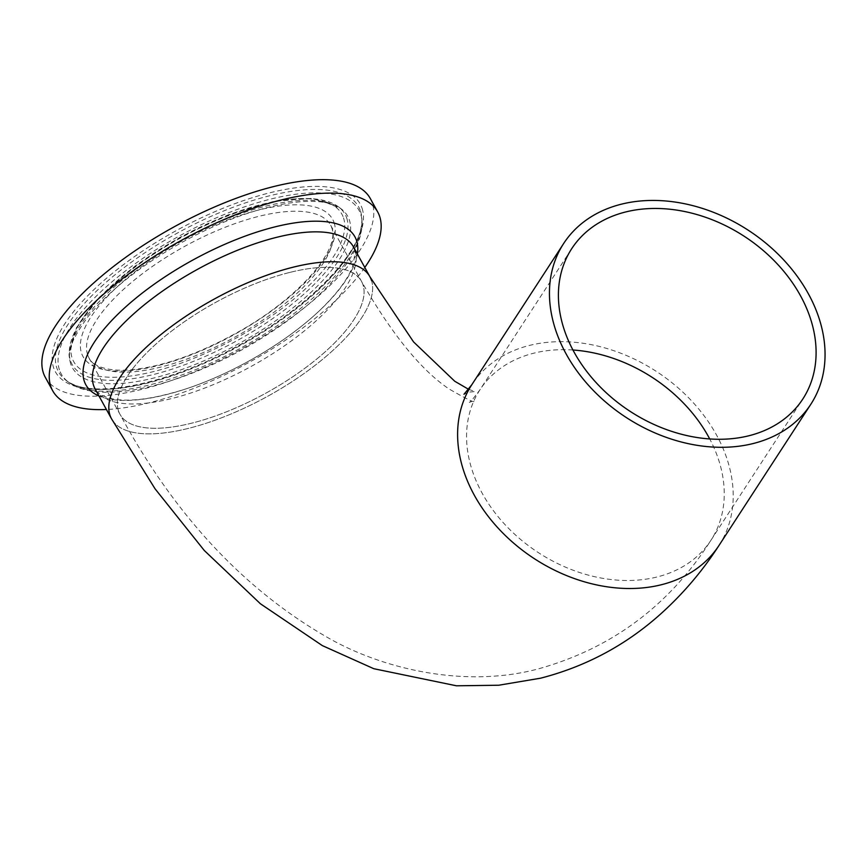 <?xml version="1.0" encoding="UTF-8"?>
<svg xmlns="http://www.w3.org/2000/svg" width="867" height="867" viewBox="0 0 867 867"><rect width="100%" height="100%" fill="white"/><g stroke="black" fill="none" stroke-linecap="round" stroke-linejoin="round"><path stroke-width="0.65" stroke-dasharray="4.33 3.25" d="M289.741 272.433A137.853 51.857 151.2 0 0 162.866 338.087A137.853 51.857 151.2 0 0 119.928 414.209A137.853 51.857 151.2 0 0 191.705 423.172A137.853 51.857 151.2 0 0 318.579 357.518A137.853 51.857 151.2 0 0 361.517 281.396A137.853 51.857 151.2 0 0 289.741 272.433M371.455 280.334A147.423 55.466 -28.8 0 1 262.939 398.853A147.423 55.466 -28.8 0 1 111.54 418.826A147.423 55.466 151.2 0 0 188.302 428.406A147.423 55.466 151.2 0 0 323.987 358.19A147.423 55.466 151.2 0 0 369.916 276.779M118.486 410.893A137.853 51.857 -28.8 0 1 219.958 300.069A137.853 51.857 -28.8 0 1 361.517 281.396A137.853 51.857 -28.8 0 1 362.97 284.712A137.853 51.857 -28.8 0 1 261.487 395.536A137.853 51.857 -28.8 0 1 119.928 414.209A137.853 51.857 -28.8 0 1 118.486 410.893M364.79 267.469A185.473 69.783 -28.8 0 1 106.413 409.506M370.35 198.597A185.473 69.783 -28.8 0 1 372.301 203.073A185.473 69.783 -28.8 0 1 235.759 352.175A185.473 69.783 -28.8 0 1 45.29 377.308M572.935 349.997A137.853 104.495 33 0 0 533.877 353.162A137.853 104.495 33 0 0 479.852 389.922A137.853 104.495 33 0 0 506.144 525.825A137.853 104.495 33 0 0 656.937 577.01A137.853 104.495 33 0 0 710.962 540.239A137.853 104.495 33 0 0 709.726 438.962M718.992 545.462A147.423 111.756 33 0 0 690.88 400.12A147.423 111.756 33 0 0 529.607 345.391A147.423 111.756 33 0 0 471.821 384.71M87.643 354.787A137.853 51.857 -28.8 0 1 188.963 244.05A137.853 51.857 -28.8 0 1 330.62 225.171A137.853 51.857 -28.8 0 1 330.685 225.29A137.853 51.857 -28.8 0 1 332.126 228.617A137.853 51.857 -28.8 0 1 230.644 339.43A137.853 51.857 -28.8 0 1 89.084 358.104A137.853 51.857 -28.8 0 1 89.019 357.995A137.853 51.857 -28.8 0 1 87.643 354.787M334.131 222.765A142.437 53.591 -28.8 0 1 224.9 339.571A142.437 53.591 -28.8 0 1 81.52 353.14A142.437 53.591 -28.8 0 1 190.751 236.333A142.437 53.591 -28.8 0 1 334.131 222.765M355.026 250.433A147.423 55.466 -28.8 0 1 246.499 368.952A147.423 55.466 -28.8 0 1 95.099 388.925C96.92 393.054 102.284 396.262 111.193 398.571C128.218 402.288 152.343 399.308 183.576 389.641C232.724 374.197 289.708 340.471 322.925 307.286C338.553 291.67 348.545 277.873 352.902 265.887L355.134 252.427L353.476 246.889A147.423 55.466 -28.8 0 1 355.026 250.433M357.356 253.933A153.535 57.764 -28.8 0 1 248.222 361.441A153.535 57.764 -28.8 0 1 98.979 395.981M362.103 208.329A173.974 65.459 -28.8 0 1 228.671 351.005A173.974 65.459 -28.8 0 1 53.548 367.575A173.974 65.459 -28.8 0 1 186.969 224.9A173.974 65.459 -28.8 0 1 362.103 208.329M360.488 211.049A171.254 64.429 -28.8 0 1 361.799 217.888A171.254 64.429 -28.8 0 1 239.671 345.879A171.254 64.429 -28.8 0 1 66.152 380.418A171.254 64.429 -28.8 0 1 56.767 367.792A171.254 64.429 -28.8 0 1 188.106 227.36A171.254 64.429 -28.8 0 1 360.488 211.049M59.411 369.775A169.889 63.92 -28.8 0 1 189.7 230.459A169.889 63.92 -28.8 0 1 360.715 214.279A169.889 63.92 -28.8 0 1 361.994 220.738A169.889 63.92 -28.8 0 1 362.016 221.063A169.889 63.92 -28.8 0 1 240.853 348.035A169.889 63.92 -28.8 0 1 68.731 382.304A169.889 63.92 -28.8 0 1 68.46 382.109A169.889 63.92 -28.8 0 1 59.411 369.775M70.736 363.934A157.122 59.108 -28.8 0 1 69.555 357.963A157.122 59.108 -28.8 0 1 69.533 357.659A157.122 59.108 -28.8 0 1 181.582 240.224A157.122 59.108 -28.8 0 1 340.774 208.535A157.122 59.108 -28.8 0 1 341.024 208.719A157.122 59.108 -28.8 0 1 349.39 220.12A157.122 59.108 -28.8 0 1 228.899 348.967A157.122 59.108 -28.8 0 1 70.736 363.934M346.746 218.137A155.757 58.598 -28.8 0 1 227.295 345.868A155.757 58.598 -28.8 0 1 70.509 360.705A155.757 58.598 -28.8 0 1 69.317 354.484A155.757 58.598 -28.8 0 1 180.401 238.067A155.757 58.598 -28.8 0 1 338.206 206.649A155.757 58.598 -28.8 0 1 346.746 218.137M343.527 217.92A153.025 57.569 -28.8 0 1 226.168 343.408A153.025 57.569 -28.8 0 1 72.124 357.984A153.025 57.569 -28.8 0 1 189.483 232.497A153.025 57.569 -28.8 0 1 343.527 217.92M330.685 225.29L361.517 281.396C392.144 334.608 421.405 370.523 449.312 389.131C467.129 399.34 475.365 403.318 474 401.063L469.296 402.234C469.459 403.188 472.97 399.091 479.852 389.922L571.7 248.71M89.084 358.104L119.928 414.209C174.657 515.399 244.353 590.113 329.016 638.329C385.013 670.028 466.663 688.105 538.234 668.912C611.777 648.397 669.346 605.502 710.962 540.239L802.809 399.026M468.57 389.305L474.953 391.537L469.275 392.101L463.997 394.268M89.019 357.995L89.073 358.082C89.897 361.387 100.063 373.2 134.027 369.515C164.784 365.787 198.814 353.671 236.106 333.156C296.395 300.21 340.503 250.563 331.823 227.934L330.62 225.171M362.016 221.063L361.799 217.888C365.852 248.298 310.018 307.633 237.525 346.063C167.082 385.371 89.334 399.752 66.152 380.418L68.731 382.304M69.555 357.963C67.258 350.734 73.467 336.884 88.185 316.401C110.337 289.383 142.459 264.229 184.573 240.939C214.713 224.705 243.649 213.239 271.393 206.541C294.607 201.166 313.139 199.963 326.989 202.9L341.024 208.719M69.533 357.659L69.317 354.484L76.394 327.834L99.326 297.294L135.274 265.92L179.989 237.309L228.097 214.886L273.853 201.35L311.925 198.359L338.206 206.649L340.774 208.535M361.994 220.738C364.292 259.71 310.484 311.589 242.077 349.715C172.468 388.037 97.711 404.575 68.46 382.109"/><path stroke-width="1.3" d="M468.57 389.305L454.763 381.263L413.559 341.912L369.916 276.779A147.423 55.466 151.2 0 0 293.154 267.199A147.423 55.466 151.2 0 0 157.458 337.415A147.423 55.466 151.2 0 0 111.54 418.826A147.423 55.466 -28.8 0 1 109.99 415.271A147.423 55.466 -28.8 0 1 218.517 296.752A147.423 55.466 -28.8 0 1 369.916 276.779A147.423 55.466 -28.8 0 1 371.455 280.334M748.785 435.787A137.853 104.495 33 0 0 802.809 399.026A137.853 104.495 33 0 0 776.518 263.124A137.853 104.495 33 0 0 625.725 211.949A137.853 104.495 33 0 0 571.7 248.71A137.853 104.495 33 0 0 597.981 384.612A137.853 104.495 33 0 0 748.785 435.787M621.444 204.168A147.423 111.756 33 0 0 563.669 243.486A147.423 111.756 33 0 0 591.782 388.839A147.423 111.756 33 0 0 753.055 443.568A147.423 111.756 33 0 0 810.84 404.25A147.423 111.756 33 0 0 782.728 258.897A147.423 111.756 33 0 0 621.444 204.168M106.413 409.506A185.473 69.783 -28.8 0 1 52.681 390.735A185.473 69.783 -28.8 0 1 50.73 386.27A185.473 69.783 -28.8 0 1 187.272 237.168A185.473 69.783 -28.8 0 1 377.741 212.036A185.473 69.783 -28.8 0 1 379.681 216.501A185.473 69.783 -28.8 0 1 364.79 267.469M52.681 390.735L45.29 377.308A185.473 69.783 -28.8 0 1 43.35 372.832A185.473 69.783 -28.8 0 1 179.881 223.729A185.473 69.783 -28.8 0 1 370.35 198.597L377.741 212.036M563.669 243.486L471.821 384.71A147.423 111.756 33 0 0 499.934 530.051A147.423 111.756 33 0 0 661.218 584.781A147.423 111.756 33 0 0 718.992 545.462C702.465 571.05 683.012 593.895 660.643 613.988C625.876 645.135 585.843 666.539 540.553 678.2L498.763 685.223L456.443 685.797L373.785 668.706L322.329 645.601L260.414 603.779L204.298 550.502L155.041 488.793L111.54 418.826L95.099 388.925A147.423 55.466 -28.8 0 1 93.56 385.371A147.423 55.466 -28.8 0 1 202.087 266.863A147.423 55.466 -28.8 0 1 353.476 246.889L369.916 276.779M709.726 438.962A137.853 104.495 33 0 0 572.935 349.997M98.979 395.981A153.535 57.764 -28.8 0 1 84.24 381.09A153.535 57.764 -28.8 0 1 201.989 255.18A153.535 57.764 -28.8 0 1 356.554 240.56A153.535 57.764 -28.8 0 1 357.356 253.933M471.821 384.71L463.997 394.268M810.84 404.25L718.992 545.462"/></g></svg>
